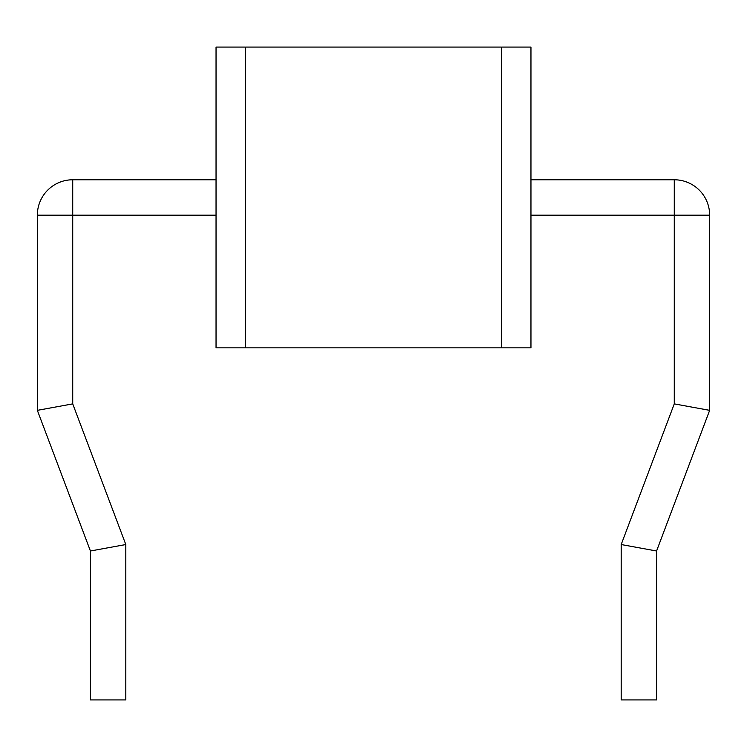 <?xml version="1.0" encoding="UTF-8"?>
<svg xmlns="http://www.w3.org/2000/svg" width="747" height="747" viewBox="0 0 747 747"><rect width="100%" height="100%" fill="white"/><g stroke="black" fill="none" stroke-linecap="round" stroke-linejoin="round"><path stroke-width="1.12" d="M216.042 47.08L216.042 347.85L245.296 347.85L245.296 47.08L216.042 47.08M245.651 197.46L245.651 47.08L501.349 47.08L501.349 347.85L245.651 347.85L245.651 197.46M530.958 47.08L530.958 347.85L501.704 347.85L501.704 47.08L530.958 47.08M638.881 547.766L656.576 550.997L656.576 699.92L621.187 699.92L621.187 544.544L638.881 547.766L621.187 544.544L674.27 403.884L674.27 215.155L530.958 215.155M656.576 550.997L709.65 410.346L709.65 215.155A35.38 35.38 0 0 0 674.27 179.775L530.958 179.775M216.042 179.775L72.73 179.775A35.38 35.38 0 0 0 37.35 215.155L37.35 410.346L55.045 407.115L37.35 410.346L90.424 550.997L90.424 699.92L125.813 699.92L125.813 544.544L108.119 547.766L125.813 544.544L72.73 403.884L55.045 407.115M216.042 215.155L72.73 215.155L72.73 403.884M709.65 410.346L691.955 407.115L709.65 410.346M674.27 403.884L691.955 407.115M108.119 547.766L90.424 550.997M709.65 215.155L674.27 215.155L674.27 179.775M37.35 215.155L72.73 215.155L72.73 179.775"/></g></svg>

